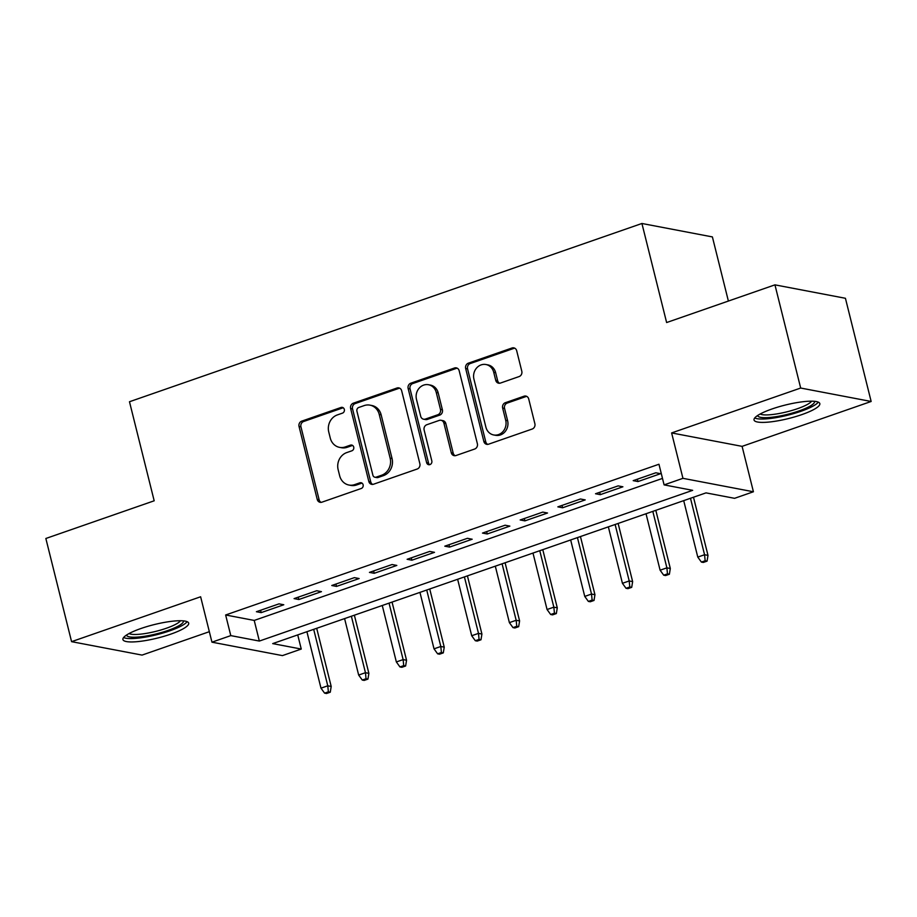 <?xml version="1.0" encoding="UTF-8"?>
<svg xmlns="http://www.w3.org/2000/svg" width="917" height="917" viewBox="0 0 917 917"><rect width="100%" height="100%" fill="white"/><g stroke="black" fill="none" stroke-linecap="round" stroke-linejoin="round"><path stroke-width="1.38" d="M344.322 409.406A2.98 2.671 -79.2 0 0 341.021 407.469L301.727 421.144A4.264 3.817 -79.2 0 0 299.045 426.485L317.225 499.398A4.264 3.817 -79.2 0 0 321.936 502.172L361.229 488.497A2.98 2.671 -79.2 0 0 361.08 482.732A2.98 2.671 -79.2 0 0 359.819 482.823L354.73 484.6A13.652 12.219 -79.2 0 1 348.941 485.036A13.652 12.219 -79.2 0 1 339.657 475.751L338.144 469.676A13.652 12.219 -79.2 0 1 346.752 452.585L351.83 450.82A2.98 2.671 -79.2 0 0 351.681 445.054A2.98 2.671 -79.2 0 0 350.42 445.146L345.331 446.923A13.652 12.219 -79.2 0 1 339.542 447.358A13.652 12.219 -79.2 0 1 330.269 438.074L328.756 431.999A13.652 12.219 -79.2 0 1 337.353 414.92L342.442 413.143A2.98 2.671 -79.2 0 0 344.322 409.406M343.21 407.756A2.98 2.671 -79.2 0 0 342.935 407.836L303.63 421.511A4.264 3.817 -79.2 0 0 300.948 426.841L319.127 499.765A4.264 3.817 -79.2 0 0 321.099 502.356M361.997 483.11A2.98 2.671 -79.2 0 0 361.722 483.19L356.633 484.955L354.73 484.6M352.598 445.433A2.98 2.671 -79.2 0 0 352.323 445.513L347.234 447.278L345.331 446.923M772.068 408.959A33.895 6.935 166 0 0 754.038 419.997A33.895 6.935 166 0 0 801.79 414.622A33.895 6.935 166 0 0 819.821 403.595A33.895 6.935 166 0 0 772.068 408.959M140.943 628.512A33.895 6.935 166 0 0 122.912 639.539A33.895 6.935 166 0 0 170.654 634.174A33.895 6.935 166 0 0 188.684 623.136A33.895 6.935 166 0 0 140.943 628.512M519.114 376.566A4.264 3.817 -79.2 0 0 521.796 371.225L516.695 350.764A4.264 3.817 -79.2 0 0 511.984 348.002L468.346 363.178A4.264 3.817 -79.2 0 0 465.664 368.519L483.844 441.444A4.264 3.817 -79.2 0 0 488.543 444.206L532.192 429.03A4.264 3.817 -79.2 0 0 534.875 423.688L528.719 398.975A4.264 3.817 -79.2 0 0 524.008 396.213L505.336 402.712A4.264 3.817 -79.2 0 0 502.642 408.042L505.703 420.295A11.405 10.213 -79.2 0 1 493.667 434.956A11.405 10.213 -79.2 0 1 485.907 427.184L473.94 379.18A11.405 10.213 -79.2 0 1 485.976 364.53A11.405 10.213 -79.2 0 1 493.724 372.291L495.73 380.291A4.264 3.817 -79.2 0 0 500.43 383.065L519.114 376.566M664.103 484.887L682.947 478.33L753.419 491.764L734.574 498.321L706.01 492.876L272.693 643.608L301.257 649.053L282.425 655.609L211.953 642.175L230.786 635.619L259.362 641.063L692.679 490.331L664.103 484.887L658.956 464.243L225.639 614.986L230.786 635.619M211.953 642.175L200.628 596.772L71.572 641.659L45.85 538.485L154.182 500.797L129.48 401.738L641.923 223.484L666.625 322.543L774.945 284.855L800.679 388.04L671.622 432.927L682.947 478.33M401.669 390.78A4.264 3.817 -79.2 0 0 396.969 388.017L353.32 403.193A4.264 3.817 -79.2 0 0 350.638 408.535L368.817 481.459A4.264 3.817 -79.2 0 0 373.528 484.222L417.166 469.034A4.264 3.817 -79.2 0 0 419.86 463.704L401.669 390.78M410.839 383.191L454.477 368.004A4.264 3.817 -79.2 0 1 459.188 370.777L477.367 443.69A4.264 3.817 -79.2 0 1 474.685 449.032L456.001 455.531A4.264 3.817 -79.2 0 1 451.29 452.769L443.92 423.195A4.264 3.817 -79.2 0 0 439.209 420.422L426.818 424.731A4.264 3.817 -79.2 0 0 424.135 430.073L431.804 460.861A2.98 2.671 -79.2 0 1 428.663 464.701A2.98 2.671 -79.2 0 1 426.634 462.661L408.145 388.533A4.264 3.817 -79.2 0 1 410.839 383.191L412.742 383.558L456.379 368.37L454.477 368.004M774.945 284.855L845.428 298.289L871.15 401.474L800.679 388.04M71.572 641.659L142.055 655.093L209.34 631.687M279.02 603.856L256.405 611.719L261.173 612.625L283.777 604.762L279.02 603.856M316.697 590.743L294.082 598.606L298.85 599.512L321.454 591.648L316.697 590.743M354.375 577.641L331.771 585.505L336.528 586.41L359.132 578.547L354.375 577.641M392.052 564.528L369.448 572.391L374.205 573.297L396.82 565.434L392.052 564.528M429.729 551.426L407.125 559.29L411.893 560.195L434.498 552.332L429.729 551.426M467.418 538.313L444.802 546.177L449.571 547.082L472.175 539.219L467.418 538.313M505.095 525.212L482.48 533.075L487.248 533.981L509.852 526.117L505.095 525.212M542.772 512.099L520.168 519.962L524.925 520.867L547.529 513.004L542.772 512.099M580.45 498.997L557.845 506.86L562.602 507.766L585.218 499.903L580.45 498.997M618.127 485.884L595.523 493.747L600.291 494.653L622.895 486.789L618.127 485.884M225.639 614.986L254.215 620.431L662.487 478.41M637.968 481.551L660.572 473.688L655.815 472.782L633.2 480.646L637.968 481.551L637.372 479.19M728.385 301.051L712.394 236.918L641.923 223.484M671.622 432.927L742.094 446.361L871.15 401.474M742.094 446.361L753.419 491.764M297.727 634.896L301.257 649.053M254.215 620.431L259.362 641.063M261.173 612.625L260.577 610.264M298.85 599.512L298.266 597.15M336.528 586.41L335.943 584.049M374.205 573.297L373.62 570.947M411.893 560.195L411.297 557.834M449.571 547.082L448.975 544.732M487.248 533.981L486.663 531.619M524.925 520.867L524.341 518.518M562.602 507.766L562.018 505.405M600.291 494.653L599.695 492.303M339.542 447.358L341.456 447.725A13.652 12.219 -79.2 0 0 347.234 447.278M348.941 485.036L350.844 485.402A13.652 12.219 -79.2 0 0 356.633 484.955M399.697 388.189A4.264 3.817 -79.2 0 0 398.872 388.372L355.223 403.56A4.264 3.817 -79.2 0 0 352.541 408.902L370.72 481.815A4.264 3.817 -79.2 0 0 372.692 484.405M358.811 407.457A2.98 2.671 -79.2 0 0 356.919 411.183L372.887 475.201A2.98 2.671 -79.2 0 0 376.176 477.138L381.541 475.27A13.652 12.219 -79.2 0 0 390.149 458.191L379.237 414.438A13.652 12.219 -79.2 0 0 369.952 405.142A13.652 12.219 -79.2 0 0 364.164 405.589L358.811 407.457M374.915 477.23L376.818 477.597A2.98 2.671 -79.2 0 0 378.079 477.493L376.176 477.138M369.952 405.142L371.866 405.509A13.652 12.219 -79.2 0 1 381.14 414.793L392.052 458.546A13.652 12.219 -79.2 0 1 383.444 475.625L378.079 477.493M457.216 368.187A4.264 3.817 -79.2 0 0 456.379 368.37M441.02 420.284L442.922 420.651A4.264 3.817 -79.2 0 1 445.822 423.551L453.193 453.124A4.264 3.817 -79.2 0 0 455.176 455.715M412.742 383.558A4.264 3.817 -79.2 0 0 410.048 388.888L428.537 463.028A2.98 2.671 -79.2 0 0 429.649 464.678M436.263 392.499A11.405 10.213 -79.2 0 0 428.514 384.739A11.405 10.213 -79.2 0 0 416.478 399.388L420.697 416.295A4.264 3.817 -79.2 0 0 425.408 419.069L437.799 414.759A4.264 3.817 -79.2 0 0 440.481 409.418L436.263 392.499L438.177 392.866A11.405 10.213 -79.2 0 0 430.417 385.094L428.514 384.739M423.597 419.207L425.499 419.562A4.264 3.817 -79.2 0 0 427.311 419.424L425.408 419.069M438.177 392.866L442.395 409.784A4.264 3.817 -79.2 0 1 439.702 415.114L427.311 419.424M485.976 364.53L487.878 364.886A11.405 10.213 -79.2 0 1 495.638 372.657L497.633 380.658A4.264 3.817 -79.2 0 0 499.605 383.249M493.667 434.956L495.57 435.311A11.405 10.213 -79.2 0 0 507.605 420.662L505.703 420.295M526.748 396.396A4.264 3.817 -79.2 0 0 525.911 396.58L507.239 403.067A4.264 3.817 -79.2 0 0 504.545 408.409L507.605 420.662M514.724 348.185A4.264 3.817 -79.2 0 0 513.898 348.368L470.249 363.545A4.264 3.817 -79.2 0 0 467.567 368.886L485.746 441.811A4.264 3.817 -79.2 0 0 487.718 444.39M324.595 693.149L326.498 693.516L330.269 692.209L328.366 691.842L324.595 693.149L320.984 688.163L327.77 685.801L331.197 686.466L316.697 628.294M328.366 691.842L327.77 685.801L313.694 629.349M320.984 688.163L306.908 631.698M331.197 686.466L330.269 692.209M183.411 620.866A29.333 6.006 -14 0 1 167.834 630.495A29.333 6.006 -14 0 1 126.5 635.068M129.022 633.555A27.155 5.559 166 0 0 166.367 628.248A27.155 5.559 166 0 0 180.477 620.729M123.589 637.521A33.677 6.889 166 0 0 169.737 630.85A33.677 6.889 166 0 0 187.137 621.68M814.548 401.325A29.333 6.006 -14 0 1 800.449 410.415A29.333 6.006 -14 0 1 770.509 417.384A29.333 6.006 -14 0 1 757.625 415.516M760.159 414.014A27.155 5.559 166 0 0 771.151 414.656A27.155 5.559 166 0 0 811.602 401.188M754.725 417.98A33.677 6.889 166 0 0 768.194 418.702A33.677 6.889 166 0 0 818.273 402.139M362.272 680.047L364.175 680.414L367.946 679.096L366.043 678.74L362.272 680.047L358.662 675.061L365.447 672.7L368.875 673.353L354.375 615.192M366.043 678.74L365.447 672.7L351.371 616.235M358.662 675.061L344.586 618.597M368.875 673.353L367.946 679.096M399.95 666.934L401.852 667.301L405.623 665.994L403.721 665.627L399.95 666.934L396.35 661.948L403.125 659.598L406.552 660.251L392.052 602.079M403.721 665.627L403.125 659.598L389.049 603.134M396.35 661.948L382.263 605.484M406.552 660.251L405.623 665.994M437.627 653.832L439.541 654.199L443.301 652.881L441.398 652.526L437.627 653.832L434.028 648.846L440.813 646.485L444.241 647.138L429.729 588.978M441.398 652.526L440.813 646.485L426.726 590.021M434.028 648.846L419.952 592.382M444.241 647.138L443.301 652.881M475.315 640.719L477.218 641.086L480.989 639.779L479.075 639.413L475.315 640.719L471.705 635.733L478.491 633.383L481.918 634.037L467.418 575.865M479.075 639.413L478.491 633.383L464.415 576.919M471.705 635.733L457.629 579.269M481.918 634.037L480.989 639.779M512.993 627.618L514.895 627.985L518.667 626.666L516.764 626.311L512.993 627.618L509.382 622.632L516.168 620.27L519.595 620.924L505.095 562.763M516.764 626.311L516.168 620.27L502.092 563.806M509.382 622.632L495.306 566.167M519.595 620.924L518.667 626.666M550.67 614.505L552.573 614.871L556.344 613.565L554.441 613.198L550.67 614.505L547.059 609.518L553.845 607.169L557.272 607.822L542.772 549.65M554.441 613.198L553.845 607.169L539.769 550.704M547.059 609.518L532.983 553.054M557.272 607.822L556.344 613.565M588.347 601.403L590.25 601.77L594.021 600.452L592.118 600.096L588.347 601.403L584.748 596.417L591.522 594.056L594.95 594.709L580.45 536.548M592.118 600.096L591.522 594.056L577.446 537.591M584.748 596.417L570.661 539.953M594.95 594.709L594.021 600.452M626.024 588.29L627.939 588.657L631.698 587.35L629.796 586.983L626.024 588.29L622.425 583.304L629.211 580.954L632.638 581.607L618.127 523.435M629.796 586.983L629.211 580.954L615.124 524.49M622.425 583.304L608.349 526.839M632.638 581.607L631.698 587.35M663.713 575.188L665.616 575.555L669.387 574.237L667.473 573.882L663.713 575.188L660.102 570.202L666.888 567.841L670.316 568.494L655.815 510.333M667.473 573.882L666.888 567.841L652.812 511.377M660.102 570.202L646.027 513.738M670.316 568.494L669.387 574.237M701.39 562.075L703.293 562.442L707.064 561.135L705.162 560.768L701.39 562.075L697.78 557.089L704.565 554.739L707.993 555.393L693.493 497.22M705.162 560.768L704.565 554.739L690.49 498.275M697.78 557.089L683.704 500.625M707.993 555.393L707.064 561.135M342.935 407.836L341.021 407.469M361.722 483.19L359.819 482.823M352.323 445.513L350.42 445.146M319.127 499.765L317.225 499.398M300.948 426.841L299.045 426.485M303.63 421.511L301.727 421.144M370.72 481.815L368.817 481.459M352.541 408.902L350.638 408.535M355.223 403.56L353.32 403.193M398.872 388.372L396.969 388.017M383.444 475.625L381.541 475.27M392.052 458.546L390.149 458.191M381.14 414.793L379.237 414.438M453.193 453.124L451.29 452.769M445.822 423.551L443.92 423.195M428.537 463.028L426.634 462.661M410.048 388.888L408.145 388.533M439.702 415.114L437.799 414.759M442.395 409.784L440.481 409.418M497.633 380.658L495.73 380.291M495.638 372.657L493.724 372.291M504.545 408.409L502.642 408.042M507.239 403.067L505.336 402.712M525.911 396.58L524.008 396.213M485.746 441.811L483.844 441.444M467.567 368.886L465.664 368.519M470.249 363.545L468.346 363.178M513.898 348.368L511.984 348.002"/></g></svg>

